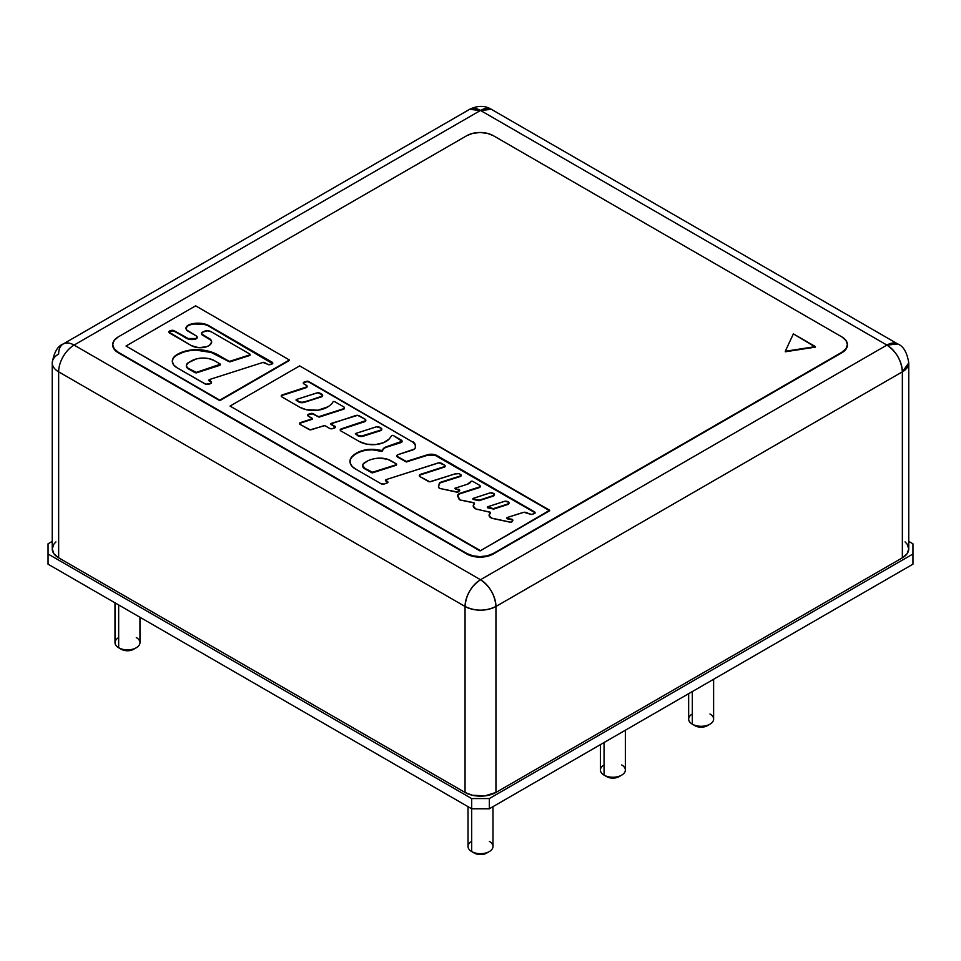 <?xml version="1.0" encoding="UTF-8"?>
<svg xmlns="http://www.w3.org/2000/svg" width="961" height="961" viewBox="0 0 961 961"><rect width="100%" height="100%" fill="white"/><g stroke="black" fill="none" stroke-linecap="round" stroke-linejoin="round"><path stroke-width="1.44" d="M55.93 541.896L53.9 544.07L52.242 548.899L53.9 553.728L58.645 557.812L465.052 792.453A21.839 12.613 0 0 0 495.948 792.453L495.948 606.475A21.839 12.613 180 0 1 465.052 606.475L465.052 792.453L58.645 557.812L58.645 371.835L465.052 606.475L465.052 792.453L472.139 795.191L484.764 795.912L495.948 792.453L495.948 606.475L902.355 371.835L902.355 557.812L495.948 792.453L902.355 557.812L907.1 553.728L908.758 548.899L907.1 544.07L905.07 541.896M74.081 345.083L480.5 579.723L886.919 345.083L480.5 110.443L74.081 345.083L480.5 110.443A21.839 12.613 -120 0 0 469.581 109.362L480.5 110.443L491.419 109.362A21.839 12.613 120 0 0 480.5 110.443L886.919 345.083A21.839 12.613 -60 0 1 897.838 344.002L886.919 345.083C896.301 351.558 901.442 360.471 902.355 371.835L902.355 557.812A21.839 12.613 0 0 0 908.758 548.899L908.758 362.91A21.839 12.613 180 0 1 902.355 371.835L908.758 362.91C907.1 352.495 903.46 346.188 897.838 344.002L491.419 109.362C485.029 105.386 477.749 105.386 469.581 109.362L63.162 344.002A21.839 12.613 60 0 1 74.081 345.083A21.839 12.613 -120 0 0 63.162 344.002A21.839 12.613 60 0 0 58.645 353.996A21.839 12.613 180 0 0 52.242 362.91A21.839 12.613 0 0 0 58.645 371.835A21.839 12.613 180 0 1 52.242 362.91L52.242 548.899A21.839 12.613 0 0 0 58.645 557.812L58.645 371.835A21.839 12.613 -60 0 1 74.081 345.083A21.839 12.613 120 0 0 58.645 371.835L465.052 606.475A21.839 12.613 -60 0 1 480.5 579.723L74.081 345.083M495.948 606.475C495.035 595.111 489.882 586.198 480.5 579.723C471.118 586.198 465.965 595.111 465.052 606.475C475.347 611.364 485.653 611.364 495.948 606.475L902.355 371.835A21.839 12.613 -120 0 0 886.919 345.083L480.5 579.723A21.839 12.613 60 0 1 495.948 606.475M508.97 503.156L507.744 504.525L508.693 502.135L504.813 501.258L487.503 506.843L503.888 501.498A3.123 1.802 180 0 1 507.684 501.63L508.693 502.135A2.415 1.393 180 0 1 508.982 502.795A2.415 1.393 180 0 1 507.744 504.008L493.882 509.054L487.347 507.564L493.413 509.054L494.242 508.369L493.413 509.054L487.756 507.84L487.503 506.843L494.242 508.886L507.744 504.525A2.415 1.393 0 0 0 508.982 503.3A2.415 1.393 0 0 0 508.946 503.047M494.435 494.771L493.209 496.128L494.158 493.738L490.278 492.861L472.968 498.447L489.341 493.113A3.123 1.802 180 0 1 493.149 493.233L494.158 493.738A2.415 1.393 180 0 1 494.447 494.398A2.415 1.393 180 0 1 493.209 495.624L479.335 500.657L472.836 499.095L478.866 500.657L479.707 499.984L478.866 500.657L473.22 499.456L472.968 498.447L472.836 499.095M322.584 395.379L321.587 396.809L304.241 401.866A4.649 2.679 180 0 1 298.703 401.422L296.288 399.524L316.662 392.965A2.895 1.67 180 0 1 320.109 393.241L322.103 394.394A2.126 1.225 180 0 1 322.668 395.223A2.126 1.225 180 0 1 321.587 396.304L302.835 402.671L299.916 402.431L296.108 400.281L298.703 401.926A4.649 2.679 0 0 0 304.241 402.371L321.587 396.809A2.126 1.225 0 0 0 322.668 395.74A2.126 1.225 0 0 0 322.62 395.488M381.661 429.195L380.652 430.612L381.721 429.231L381.181 428.21L376.64 426.768L355.366 433.567L375.727 427.008A2.895 1.67 180 0 1 379.439 427.201L381.181 428.21A2.126 1.225 180 0 1 381.745 429.038A2.126 1.225 180 0 1 380.652 430.108L361.913 436.474L357.768 435.729L355.366 433.567L357.768 435.729A4.649 2.679 0 0 0 363.318 436.186L380.652 430.612A2.126 1.225 0 0 0 381.745 429.543A2.126 1.225 0 0 0 381.697 429.291M396.965 455.958A2.018 1.165 0 0 0 396.917 456.211A2.018 1.165 0 0 0 397.506 457.04L397.506 456.523A2.018 1.165 180 0 1 396.917 455.706A2.018 1.165 180 0 1 397.506 454.889A2.018 1.165 180 0 1 397.95 454.685A2.018 1.165 0 0 0 397.506 454.889L397.506 456.523L406.263 461.46L427.681 454.697L432.594 454.289L437.015 455.598L534.869 512.141L534.784 513.234L531.853 514.459L523.853 512.309L506.976 517.595L522.7 512.549A3.988 2.306 180 0 1 527.289 512.85L528.91 513.799A3.82 2.198 180 0 0 531.853 514.459L534.112 513.642A2.042 1.177 180 0 0 535.061 512.633L535.061 513.15M415.536 446.625A14.403 8.313 0 0 0 413.266 442.372L308.865 381.565A2.078 1.201 180 0 0 306.235 381.421L308.865 382.082A2.078 1.201 0 0 0 306.235 381.937L304.337 381.998A2.03 1.177 180 0 0 303.856 382.214A2.03 1.177 180 0 1 304.337 381.998L304.337 382.514A2.03 1.177 0 0 0 303.856 382.718L303.472 383.559L306.487 385.373A2.042 1.177 180 0 1 307.088 386.214A2.042 1.177 180 0 1 305.922 387.271L282.354 394.875A2.222 1.285 180 0 0 281.861 395.079L281.213 396.04L281.981 396.953L299.712 407.2A19.496 11.256 180 0 0 327.941 406.803A28.109 16.229 180 0 0 331.977 403.488L333.311 401.458L334.644 401.626L333.311 401.458L331.977 403.488A28.109 16.229 180 0 1 327.941 406.803L317.887 410.215L306.259 409.698L299.712 407.2L281.981 396.953A2.222 1.285 180 0 1 281.213 395.992A2.222 1.285 180 0 1 281.861 395.079A2.222 1.285 180 0 1 282.354 394.875L306.667 386.923L306.991 385.854L303.988 383.944A2.03 1.177 180 0 1 303.256 383.043A2.03 1.177 180 0 1 303.856 382.214L303.856 382.718A2.03 1.177 0 0 0 303.304 383.295M306.991 386.358L305.922 387.788L282.354 395.379A2.222 1.285 0 0 0 281.861 395.596A2.222 1.285 0 0 0 281.261 396.244M330.86 423.885L355.666 415.536A2.991 1.73 180 0 1 359.366 415.897L365.204 419.248A2.114 1.213 180 0 1 365.829 420.113A2.114 1.213 180 0 1 364.94 421.098L341.395 428.81A2.354 1.357 180 0 0 340.891 429.026L340.194 429.927L340.759 430.864L359.414 441.567A18.776 10.835 180 0 0 389.313 438.853L391.944 435.381L393.157 435.429L391.776 435.525L389.313 438.853L383.619 442.661L375.559 444.583L366.862 444.186L359.414 441.567L340.759 430.864A2.354 1.357 180 0 1 340.194 429.987A2.354 1.357 180 0 1 340.891 429.026A2.354 1.357 180 0 1 341.395 428.81L365.552 420.714L365.204 419.248L357.636 415.344L330.86 423.525L335.353 427.116L332.158 428.75L329.659 428.414L324.77 425.639L310.127 429.819L300.3 424.534A2.03 1.165 180 0 1 299.472 423.585A2.03 1.165 180 0 1 300.072 422.768A2.03 1.165 180 0 1 300.505 422.576L312.229 418.768L308.445 416.161A1.97 1.141 180 0 1 307.556 415.212A1.97 1.141 180 0 1 308.145 414.407L308.145 414.924A1.97 1.141 0 0 0 307.616 415.464M335.317 427.249A2.15 1.237 0 0 0 334.596 426.552L330.932 424.45L334.596 426.047A2.15 1.237 180 0 1 335.353 426.996A2.15 1.237 180 0 1 334.26 428.077L332.158 428.75A2.439 1.405 180 0 1 329.659 428.414L325.431 425.951A1.105 0.637 180 0 0 323.917 425.699L311.46 429.675A2.138 1.237 180 0 1 308.913 429.471L299.736 424.161L300.072 423.272A2.03 1.165 0 0 0 299.52 423.849M365.697 420.197L364.94 421.615L341.395 429.315A2.354 1.357 0 0 0 340.891 429.543A2.354 1.357 0 0 0 340.242 430.24M401.974 441.183L401.025 442.589L386.742 447.129A8.205 4.745 0 0 0 384.893 447.934A8.205 4.745 0 0 0 383.163 449.4L383.163 448.895A8.205 4.745 180 0 1 384.893 447.418L384.893 447.418A8.205 4.745 180 0 1 386.742 446.625L402.058 441.219L393.157 435.429L401.482 440.222A2.03 1.177 180 0 1 402.082 441.051A2.03 1.177 180 0 1 401.025 442.084L386.742 447.129A8.205 4.745 0 0 0 384.893 447.934A8.205 4.745 0 0 0 383.163 449.4L382.418 450.985L383.163 448.895A8.205 4.745 180 0 1 384.893 447.418A8.205 4.745 180 0 1 386.742 446.625L401.025 442.589A2.03 1.177 0 0 0 402.082 441.567A2.03 1.177 0 0 0 402.034 441.303M385.493 480.296L386.202 479.587L385.361 480.044L387.607 481.521L387.607 482.686L384.1 484.056L380.964 483.695L355.93 469.232L352.17 466.457L350.2 463.13L350.236 459.622L352.279 456.307A24.59 14.199 180 0 1 356.363 453.196A24.59 14.199 180 0 1 363.859 450.228L363.859 450.745A24.59 14.199 0 0 0 356.363 453.7A24.59 14.199 0 0 0 352.279 456.811L352.279 456.307A24.59 14.199 180 0 1 356.363 453.196L356.363 453.196A24.59 14.199 180 0 1 363.859 450.228L372.604 449.316L382.418 450.481L381.109 451.298A19.088 11.015 0 0 0 363.859 450.745A24.59 14.199 0 0 0 356.363 453.7A24.59 14.199 0 0 0 352.279 456.811A18.235 10.523 0 0 0 349.972 461.712M455.13 488.416L455.574 489.161L455.021 488.152L456.535 487.732L455.226 488.488L459.682 490.026L457.628 492.08L440.09 488.524L438.552 487.359L439.345 483.059A5.31 3.063 180 0 1 440.078 482.53L440.078 483.035A5.31 3.063 0 0 0 439.345 483.563L439.345 483.059A5.31 3.063 180 0 1 440.078 482.53A5.31 3.063 180 0 1 441.255 482.014L460.547 475.911L461.088 474.962L459.118 473.617L454.589 474.025L429.759 481.785L419.464 476.332A2.991 1.73 180 0 1 419.272 475.731A2.991 1.73 180 0 1 420.149 474.518L420.149 475.022A2.991 1.73 0 0 0 419.308 475.995M471.286 481.161L472.548 481.245L471.286 481.161L467.382 484.248L456.535 487.732L467.382 484.248A7.508 4.337 180 0 0 471.058 481.401L471.286 481.161M506.891 518.159L512.417 519.505L512.153 521.679L510.639 522.195L491.491 518.087L489.077 515.336L490.326 512.357L475.827 508.934L473.22 506.015L474.314 502.987L460.139 499.996L457.484 495.552A5.478 3.159 180 0 1 459.046 493.702L459.046 494.218A5.478 3.159 0 0 0 457.58 495.756M220.357 364.7L196.296 372.4L188.356 368.327A6.919 3.988 180 0 1 186.326 365.504A6.919 3.988 180 0 1 188.356 362.681A6.919 3.988 180 0 1 188.728 362.477L191.78 360.735A16.145 9.322 180 0 1 213.931 360.399L220.153 363.991L219.961 365.3L196.296 372.904L188.356 368.844L186.326 366.009A6.919 3.988 0 0 0 188.356 368.844L196.296 372.904L220.285 364.603M201.498 333.599A2.583 1.49 0 0 0 201.45 333.863A2.583 1.49 0 0 0 202.206 334.909L209.174 338.428A8.481 4.901 180 0 1 211.66 341.888A8.481 4.901 180 0 1 211.252 343.389A10.427 6.018 180 0 1 206.579 346.741A12.601 7.28 180 0 1 191.323 345.6L169.544 333.023A2.439 1.405 180 0 1 168.836 332.038L191.323 345.6L198.615 347.678L206.579 346.741L209.45 345.311L211.66 342.068L210.579 339.485L201.654 333.923L202.206 332.29A2.583 1.49 180 0 1 202.387 332.206L207.828 330.788L211.504 331.929L249.776 354.02L249.908 354.837L229.475 361.372L211.264 351.978L203.095 350.104L189.437 350.224L177.641 354.201A26.908 15.532 0 0 0 176.079 355.186A26.908 15.532 180 0 1 177.641 354.201L177.641 354.717A26.908 15.532 0 0 0 176.079 355.69L173.16 358.177L172.307 361.576L173.665 364.916L177.016 367.751L205.762 384.208L211.048 383.307L211.384 381.949L209.27 379.619A1.081 0.625 180 0 1 209.522 379.511L262.966 362.441L268.936 364.736L272.383 363.763L272.648 362.681L207.696 324.998L198.615 323.172L189.353 324.65A7.352 4.252 0 0 0 188.128 325.226L188.128 325.731A7.352 4.252 0 0 0 185.99 328.482M197.161 337.095A2.751 1.586 180 0 1 195.684 338.512L195.684 338.512A8.132 4.697 180 0 1 186.17 337.671L174.085 331.197A2.439 1.405 0 0 0 171.19 330.968L170.085 331.317A2.439 1.405 0 0 0 169.544 331.545L168.836 332.038A2.439 1.405 180 0 1 169.544 331.04A2.439 1.405 180 0 1 170.085 330.8L171.19 330.452A2.439 1.405 180 0 1 174.085 330.692L186.17 338.176A8.132 4.697 0 0 0 195.684 339.017A2.751 1.586 0 0 0 197.161 337.611L197.161 337.095A2.751 1.586 180 0 0 196.356 335.978L188.188 331.269A7.352 4.252 180 0 1 185.978 328.23A7.352 4.252 180 0 1 188.128 325.226L185.978 328.254L186.554 329.887L196.356 335.978L197.125 337.335L195.684 338.512L188.248 338.536L174.085 330.692L170.085 330.8A2.439 1.405 0 0 0 169.544 331.04L169.544 331.545A2.439 1.405 0 0 0 168.872 332.29M466.818 553.476L472.896 555.818L480.056 556.647L487.227 555.818L493.293 553.476L841.908 352.219L845.968 348.711L847.386 344.567L845.968 340.434L841.908 336.927L493.293 135.657L487.227 133.315L480.056 132.498L472.896 133.315L466.818 135.657L118.215 336.927L114.155 340.434L112.725 344.567L114.155 348.711L118.215 352.219L466.818 553.992A18.727 10.811 0 0 0 493.293 553.992L493.293 553.476A18.727 10.811 180 0 1 466.818 553.476L118.215 352.219L466.818 553.476M289.381 360.471L219.781 400.665L126.023 346.02L219.781 400.665L289.381 359.967L195.636 305.838L126.023 346.02L219.781 400.148L289.381 360.471M549.668 510.747L480.056 550.929L230.039 406.083L480.056 550.929L549.668 510.747L480.056 550.929L549.668 510.231L299.652 365.889L230.039 406.083L480.056 550.425L230.039 406.083L299.652 365.889L549.668 510.747M815.433 347.113L785.293 351.786L815.433 347.113L793.366 333.875L785.293 351.27L815.433 347.113M112.737 344.831A18.727 10.811 0 0 0 112.725 345.083A18.727 10.811 0 0 0 118.215 352.723L118.215 352.219A18.727 10.811 180 0 1 112.725 344.567A18.727 10.811 180 0 1 118.215 336.927L466.818 135.657A18.727 10.811 180 0 1 493.293 135.657L841.908 336.927A18.727 10.811 180 0 1 847.386 344.567A18.727 10.811 180 0 1 841.908 352.219L841.908 352.723A18.727 10.811 0 0 0 847.386 345.083A18.727 10.811 0 0 0 847.386 344.831M841.908 352.219L493.293 553.992L841.908 352.219M112.725 344.567L114.155 349.215L118.215 352.723L466.818 553.992L472.896 556.335L480.056 557.152L487.227 556.335L493.293 553.992L841.908 352.723L845.968 349.215L847.386 344.567M312.361 418.552L312.229 419.272L300.505 423.08A2.03 1.165 0 0 0 300.072 423.272L300.072 422.768A2.03 1.165 180 0 1 300.505 422.576L312.229 419.272L312.181 418.299L307.844 415.801L308.145 414.407A1.97 1.141 180 0 1 308.565 414.227L311.965 413.386L318.68 416.69L343.642 408.713L344.458 407.872L343.894 406.971L334.644 401.626L343.894 406.971A1.982 1.141 180 0 1 344.47 407.776A1.982 1.141 180 0 1 343.642 408.713L319.052 417.146L313.298 414.251A2.21 1.273 0 0 0 310.523 414.095L308.565 414.732A1.97 1.141 0 0 0 308.145 414.924L308.145 414.407A1.97 1.141 180 0 1 308.565 414.227L310.523 413.578A2.21 1.273 180 0 1 313.298 413.747L319.052 417.146L343.642 409.218A1.982 1.141 0 0 0 344.47 408.293A1.982 1.141 0 0 0 344.422 408.029M415.548 446.348A14.403 8.313 180 0 0 413.266 441.868L415.236 444.631L415.38 447.622L414.383 449.051L397.95 454.685L412.401 450.084A5.898 3.4 180 0 0 415.38 447.622A14.403 8.313 180 0 0 415.548 446.348L415.548 446.865M512.814 520.502A2.054 1.189 0 0 0 510.687 519.565L507.24 518.82L510.687 519.06A2.054 1.189 180 0 1 512.862 520.249A2.054 1.189 180 0 1 512.79 520.574L512.477 521.186A2.042 1.177 180 0 1 509.75 522.123L493.966 518.748A6.174 3.568 180 0 1 489.077 515.264A6.174 3.568 180 0 1 489.642 513.787L490.446 513.27A1.069 0.613 0 0 0 490.458 513.162L490.458 512.657A1.069 0.613 180 0 0 489.774 512.081L478.482 509.618A6.571 3.796 180 0 1 473.22 505.906A6.571 3.796 180 0 1 473.785 504.357L474.434 504.032A1.309 0.757 0 0 0 474.47 503.864L474.47 503.36A1.309 0.757 180 0 0 473.593 502.639L462.097 500.297A2.895 1.67 180 0 1 458.998 499.035L457.484 495.552L459.046 493.702A5.478 3.159 180 0 1 460.271 493.173L479.695 486.903L479.611 485.317L472.548 481.245L479.611 485.317A2.006 1.165 180 0 1 480.2 486.134A2.006 1.165 180 0 1 478.866 487.227L460.271 493.69A5.478 3.159 0 0 0 459.046 494.218L459.046 493.702A5.478 3.159 180 0 1 460.271 493.173L478.866 487.744A2.006 1.165 0 0 0 480.2 486.65A2.006 1.165 0 0 0 480.152 486.398M461.136 475.178A1.658 0.961 180 0 1 459.718 476.127L441.255 482.53A5.31 3.063 0 0 0 440.078 483.035L440.078 482.53A5.31 3.063 180 0 1 441.255 482.014L459.718 476.632A1.658 0.961 0 0 0 461.136 475.695L461.136 475.178A1.658 0.961 180 0 0 460.643 474.506L459.118 473.617A6.619 3.82 180 0 0 454.589 474.025L431.309 481.473A2.246 1.297 180 0 1 428.246 481.413L419.464 476.332L420.149 474.518A2.991 1.73 180 0 1 420.81 474.229L444.607 466.553L444.619 465.16L438.901 462.818L386.202 479.587L437.976 462.998A2.847 1.646 180 0 1 441.531 463.382L444.619 465.16A1.706 0.985 180 0 1 445.111 465.857A1.706 0.985 180 0 1 443.826 466.806L420.81 474.734A2.991 1.73 0 0 0 420.149 475.022L420.149 474.518A2.991 1.73 180 0 1 420.81 474.229L443.826 467.31A1.706 0.985 0 0 0 445.111 466.361A1.706 0.985 0 0 0 445.051 466.109L444.607 467.058L420.81 474.734A2.991 1.73 0 0 0 420.149 475.022L419.344 475.875M289.381 359.967L219.781 400.148L126.023 346.02L195.636 305.838L289.381 359.967M209.054 380.316A1.081 0.625 0 0 0 209.27 381.012L209.27 380.496A1.081 0.625 180 0 1 209.522 379.511L262.966 362.441A1.357 0.781 180 0 1 264.599 362.573L267.747 364.399A2.09 1.201 180 0 0 270.233 364.591L271.675 364.135A2.114 1.225 180 0 0 272.768 363.066L272.768 363.582M211.648 342.14A8.481 4.901 0 0 0 209.174 338.933L202.206 334.404A2.583 1.49 180 0 1 201.45 333.347A2.583 1.49 180 0 1 202.206 332.29A2.583 1.49 180 0 1 202.387 332.206L203.84 331.509A5.418 3.135 180 0 1 211.504 331.929L249.776 354.02A1.129 0.649 180 0 1 249.524 355.041L230.015 361.829L218.255 355.546A32.386 18.703 0 0 0 203.095 350.621A26.908 15.532 0 0 0 177.641 354.717L177.641 354.201A26.908 15.532 180 0 1 203.095 350.104L203.095 350.104A32.386 18.703 180 0 1 218.255 355.041L230.015 361.829L249.524 355.558A1.129 0.649 0 0 0 250.016 354.729M211.492 382.694A2.667 1.538 0 0 0 210.747 381.853L209.27 381.012L210.747 381.349A2.667 1.538 180 0 1 211.528 382.43A2.667 1.538 180 0 1 210.147 383.787L208.957 384.16A3.436 1.982 180 0 1 204.861 383.835L177.016 367.751A16.109 9.298 180 0 1 172.295 361.18A16.109 9.298 180 0 1 176.079 355.186L176.079 355.69A16.109 9.298 0 0 0 172.307 361.432M189.353 325.166L189.353 324.65A16.169 9.334 180 0 1 207.696 324.998L207.696 325.503A16.169 9.334 0 0 0 189.353 325.166A7.352 4.252 0 0 0 188.128 325.731L188.128 325.226A7.352 4.252 180 0 1 189.353 324.65L189.353 325.166A7.352 4.252 0 0 0 188.128 325.731L186.53 327.124M272.72 363.318A2.114 1.225 0 0 0 272.143 362.717L207.696 325.503L272.143 362.201A2.114 1.225 180 0 1 272.768 363.066M249.776 354.525L249.524 355.558L229.475 361.877L211.264 352.483L196.248 350.164M183.095 352.291L177.641 354.717A26.908 15.532 0 0 0 176.079 355.69L175.827 355.87M211.384 382.454L208.957 380.051M272.744 363.751L207.696 325.503L203.396 324.193L193.786 324.025M197.017 337.119L195.684 339.017L188.248 339.041L174.085 331.197L170.085 331.317A2.439 1.405 0 0 0 169.544 331.545L169.016 332.001M210.579 340.002L202.206 334.909L201.45 333.347M196.296 372.4L195.251 372.82L188.356 368.844L186.854 367.03L186.326 365.504L188.356 362.681A6.919 3.988 180 0 1 188.728 362.477L196.813 358.777L202.735 358.033L208.729 358.597L213.931 360.399L220.357 364.195L196.296 372.4M535.013 512.898A2.042 1.177 0 0 0 534.256 512.213L534.256 511.696A2.042 1.177 180 0 1 535.061 512.633M490.458 512.657A1.069 0.613 180 0 1 490.446 512.766L489.642 514.291A6.174 3.568 0 0 0 489.101 515.516M474.47 503.36A1.309 0.757 180 0 1 474.434 503.528L473.785 504.873A6.571 3.796 0 0 0 473.232 506.159M459.634 490.41A1.526 0.877 0 0 0 457.989 489.798L455.574 489.161L457.989 489.281A1.526 0.877 180 0 1 459.706 490.158A1.526 0.877 180 0 1 459.598 490.482L458.829 491.624A2.318 1.345 180 0 1 456.175 492.032L441.315 488.765A3.279 1.898 180 0 1 438.444 486.879A3.279 1.898 180 0 1 438.48 486.614L438.48 487.131A3.279 1.898 0 0 0 438.48 487.143M439.345 483.059L438.48 487.131L439.345 483.059M461.136 475.695A1.658 0.961 0 0 0 461.076 475.431L460.547 476.416L441.255 482.53A5.31 3.063 0 0 0 440.078 483.035A5.31 3.063 0 0 0 439.345 483.563L438.48 487.131M387.824 482.362A2.018 1.165 0 0 0 386.875 481.605L385.589 480.86L386.875 481.101A2.018 1.165 180 0 1 387.872 482.11A2.018 1.165 180 0 1 386.875 483.107L384.1 484.056A2.859 1.646 180 0 1 380.964 483.695L355.93 469.232A18.235 10.523 180 0 1 349.96 461.436A18.235 10.523 180 0 1 352.279 456.307L352.279 456.811M363.859 450.228A19.088 11.015 180 0 1 381.109 450.793L382.418 450.985L383.163 448.895L381.493 451.37L372.604 449.832L363.859 450.228M340.398 429.951L340.891 429.543A2.354 1.357 0 0 1 341.395 429.315L364.94 421.615A2.114 1.213 0 0 0 365.829 420.618A2.114 1.213 0 0 0 365.781 420.365M299.604 423.693L300.072 423.272A2.03 1.165 0 0 1 300.505 423.08L312.229 418.84M281.369 396.028L281.861 395.596A2.222 1.285 0 0 1 282.354 395.379L305.922 387.788A2.042 1.177 0 0 0 307.088 386.718A2.042 1.177 0 0 0 307.039 386.466M405.878 461.364L397.506 456.523L405.878 461.364M427.681 454.697L406.671 461.929L427.681 454.697A8.132 4.697 180 0 1 437.015 455.598L437.015 456.103A8.132 4.697 0 0 0 427.681 455.214L427.681 454.697M534.256 511.696L437.015 455.598L534.256 511.696M387.872 482.614L385.361 480.044M387.607 482.038L386.875 481.605M459.382 490.122L455.034 488.765M480.116 486.326L478.866 487.744L460.271 493.69A5.478 3.159 0 0 0 459.046 494.218L457.484 496.056M474.314 503.504L473.785 504.873M490.326 512.862L489.642 514.291M512.417 520.009L506.783 518.291M534.869 512.645L434.985 455.25L427.681 455.214L406.263 461.977L397.506 457.04L396.917 455.706M415.236 445.135L413.266 442.372L308.865 382.082M306.235 381.937L304.337 382.514A2.03 1.177 0 0 0 303.856 382.718L303.4 383.127M344.35 407.896L343.642 409.218L319.052 417.146L313.286 414.251M311.965 413.891L308.565 414.732A1.97 1.141 0 0 0 308.145 414.924M335.353 427.621L330.764 423.705M335.197 427.032L334.596 426.552M396.641 464.619L372.063 472.884L365.012 468.956L362.693 465.929M380.652 430.108L363.318 435.669A4.649 2.679 180 0 1 357.768 435.225L355.366 433.843L358.994 435.729L361.913 435.97L380.652 430.108M296.288 400.028L298.703 401.926L304.241 402.371L321.587 396.304L322.584 394.875L317.538 392.785L296.432 399.464L296.288 400.533L296.108 399.776M362.705 465.701A6.979 4.024 0 0 0 362.693 465.953A6.979 4.024 0 0 0 365.012 468.956L372.628 472.812L396.208 465.256L372.628 472.307L365.012 468.451A6.979 4.024 180 0 1 362.693 465.448A6.979 4.024 180 0 1 364.736 462.601L368.231 460.583A24.157 13.947 180 0 1 375.571 458.493A15.52 8.961 180 0 1 390.947 460.751L396.412 463.911L396.208 465.256L396.569 464.535M472.98 498.867L479.335 500.152L493.209 495.624L479.707 500.489L493.209 496.128A2.415 1.393 0 0 0 494.447 494.915A2.415 1.393 0 0 0 494.41 494.651M507.744 504.008L494.242 508.369L507.744 504.008M396.412 463.911L387.643 459.298L379.667 458.133L375.571 458.493A24.157 13.947 0 0 0 368.231 460.583L363.186 463.959L362.693 465.556L365.012 468.451L372.063 472.368L396.208 464.74L396.412 463.911M815.433 346.609L785.293 351.27L793.366 333.875L815.433 346.609M114.996 602.835L114.996 642.657A12.481 7.207 0 0 0 118.659 647.75L118.659 604.949L118.659 647.75A12.481 7.207 180 0 1 118.659 637.563M121.302 649.276L118.659 647.75L121.302 649.276A8.733 5.045 0 0 0 133.663 649.276L127.477 650.753L124.137 650.369L118.659 647.75A12.481 7.207 0 0 0 132.258 649.312A12.481 7.207 0 0 0 139.958 642.657L139.958 617.25M136.306 637.563A12.481 7.207 180 0 1 136.306 647.75A12.481 7.207 180 0 1 118.659 647.75M468.019 806.651L468.019 846.473A12.481 7.207 0 0 0 471.671 851.566L471.671 808.766L471.671 851.566A12.481 7.207 180 0 1 471.671 841.368M474.326 853.092L471.671 851.566L474.326 853.092A8.733 5.045 0 0 0 486.674 853.092L480.5 854.569L477.161 854.185L471.671 851.566A12.481 7.207 0 0 0 485.281 853.128A12.481 7.207 0 0 0 492.981 846.473L492.981 806.651M489.329 841.368A12.481 7.207 180 0 1 489.329 851.566A12.481 7.207 180 0 1 471.671 851.566M600.397 744.631L600.397 770.037A12.481 7.207 0 0 0 604.061 775.131L604.061 742.517L604.061 775.131A12.481 7.207 180 0 1 604.061 764.944M606.703 776.656L604.061 775.131L606.703 776.656A8.733 5.045 0 0 0 619.064 776.656L612.878 778.134L609.538 777.749L604.061 775.131A12.481 7.207 0 0 0 617.659 776.692A12.481 7.207 0 0 0 625.359 770.037L625.359 730.216M621.707 764.944A12.481 7.207 180 0 1 621.707 775.131A12.481 7.207 180 0 1 604.061 775.131M688.653 693.674L688.653 719.08A12.481 7.207 0 0 0 692.316 724.174L692.316 691.572L692.316 724.174A12.481 7.207 180 0 1 692.316 713.987M694.959 725.711L692.316 724.174L694.959 725.711A8.733 5.045 0 0 0 707.32 725.711L701.134 727.189L697.794 726.804L692.316 724.174A12.481 7.207 0 0 0 705.915 725.747A12.481 7.207 0 0 0 713.615 719.08L713.615 679.271M709.963 713.987A12.481 7.207 180 0 1 709.963 724.174A12.481 7.207 180 0 1 692.316 724.174M471.671 808.766L48.05 564.179L48.05 543.806L52.242 541.379L48.05 543.806L48.05 553.992L471.671 798.567L48.05 553.992L48.05 564.179L471.671 808.766L471.671 798.567L471.671 808.766L489.329 808.766L471.671 808.766M912.95 564.179L489.329 808.766L489.329 798.567L471.671 798.567L489.329 798.567L489.329 808.766L912.95 564.179L912.95 553.992L489.329 798.567L912.95 553.992L912.95 564.179M908.758 541.379L912.95 543.806L912.95 553.992L912.95 543.806L908.758 541.379M52.242 362.91C53.984 352.363 57.636 346.068 63.162 344.002M136.306 647.75L133.663 649.276M489.329 851.566L486.674 853.092M621.707 775.131L619.064 776.656M709.963 724.174L707.32 725.711"/></g></svg>
